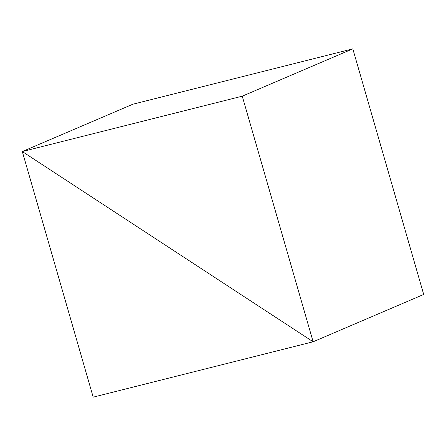 <?xml version="1.0" encoding="UTF-8"?>
<svg xmlns="http://www.w3.org/2000/svg" width="446" height="446" viewBox="0 0 446 446"><rect width="100%" height="100%" fill="white"/><g stroke="black" fill="none" stroke-linecap="round" stroke-linejoin="round"><path stroke-width="0.67" d="M242.245 96.18L22.3 151.545L313.137 341.781L93.192 397.152L22.3 151.545L313.137 341.781L242.245 96.18L352.808 48.848L132.863 104.219L22.3 151.545L132.863 104.219M423.7 294.455L313.137 341.781L423.7 294.455L352.808 48.848"/></g></svg>
